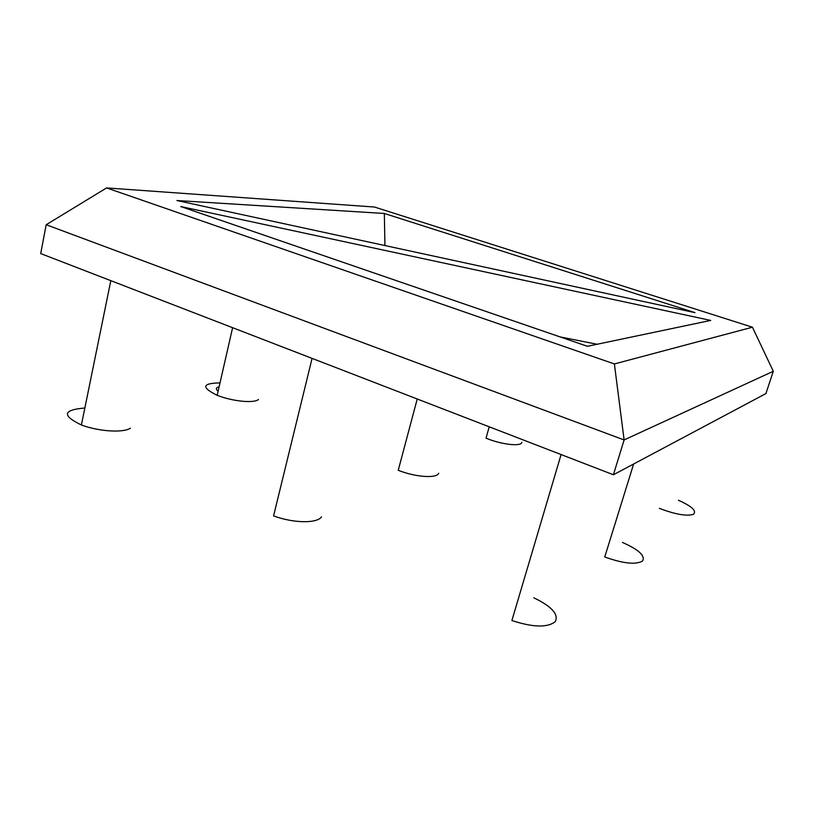 <?xml version="1.0" encoding="UTF-8"?>
<svg xmlns="http://www.w3.org/2000/svg" width="814" height="814" viewBox="0 0 814 814"><rect width="100%" height="100%" fill="white"/><g stroke="black" fill="none" stroke-linecap="round" stroke-linejoin="round"><path stroke-width="1.22" d="M130.454 428.184C123.321 432.987 99.105 431.624 81.39 424.979C61.742 415.486 62.892 409.829 84.849 408.018M46.184 224.735L40.7 253.581L613.41 474.766L765.903 393.589L773.3 371.276L752.441 327.208L614.387 363.95L106.603 187.922L46.184 224.735L624.114 439.947L773.3 371.276M622.456 542.429C638.858 549.694 645.543 555.901 642.511 561.06C635.703 564.906 623.117 563.542 604.741 556.98L633.638 464M521.876 442.287C521.509 446.845 501.444 444.627 486.029 438.166L489.224 426.801M678.418 500.244C692.114 506.4 697.079 511.111 693.314 514.377C686.456 516.361 675.142 514.346 659.381 508.353M219.119 386.813C215.832 387.647 215.496 389.112 218.111 391.198M258.496 399.511C254.09 403.469 232.499 401.404 217.175 395.309C201.089 387.362 202.025 383.231 220.004 382.916M533.791 597.791C551.841 606.491 558.964 614.478 555.179 621.743C547.293 627.798 532.865 627.391 511.894 620.522L561.09 454.558M438.715 473.229C436.813 478.601 415.781 477.258 398.239 470.299L417.226 398.992M321.52 516.839C317.134 523.544 293.823 523.382 273.575 515.903L312.077 358.394M614.387 363.95L624.114 439.947L613.41 474.766M106.603 187.922L374.481 207.031L752.441 327.208M384.34 213.472L176.892 200.529L695.014 312.657L384.34 213.472L384.93 245.553M710.703 320.421L180.749 206.542L587.403 346.296L710.703 320.421M560.052 336.904L597.11 344.261M110.816 280.657L81.39 424.979M232.611 327.696L217.175 395.309"/></g></svg>
